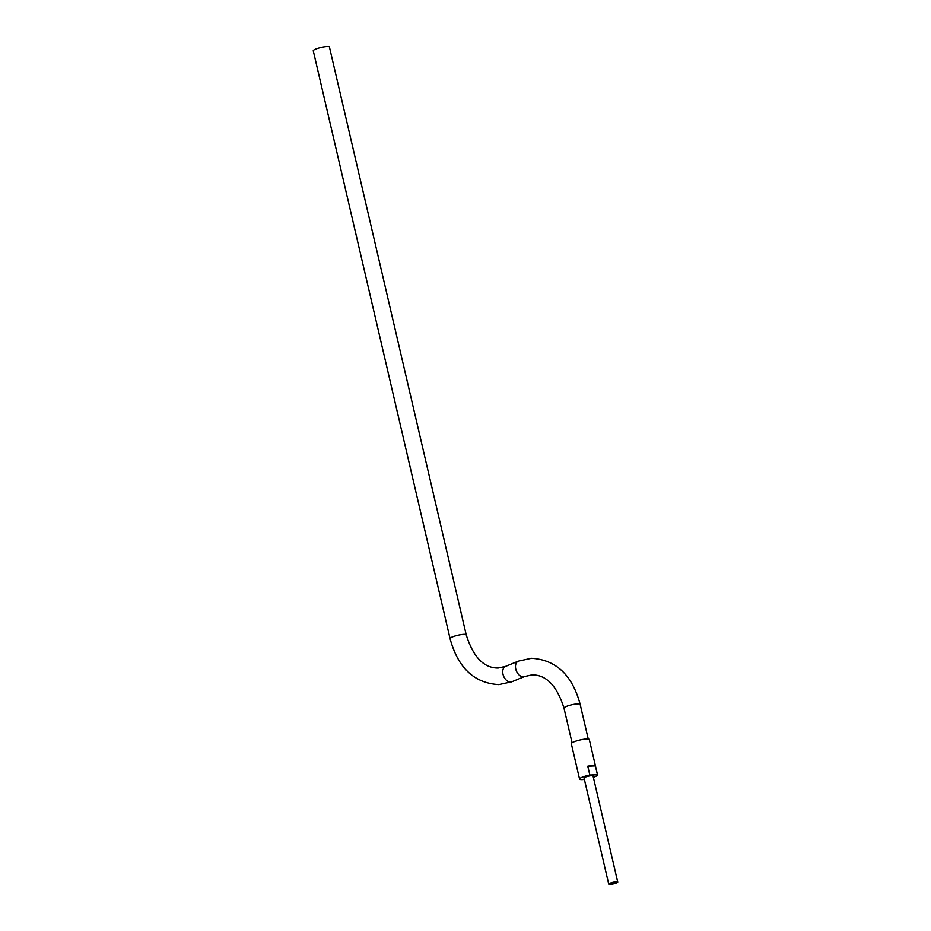 <?xml version="1.0" encoding="UTF-8"?>
<svg xmlns="http://www.w3.org/2000/svg" width="931" height="931" viewBox="0 0 931 931"><rect width="100%" height="100%" fill="white"/><g stroke="black" fill="none" stroke-linecap="round" stroke-linejoin="round"><path stroke-width="1.4" d="M450.045 638.585L313.258 50.786A8.309 1.466 -13.1 0 1 318.111 48.249A8.309 1.466 -13.1 0 1 327.084 46.55A8.309 1.466 -13.1 0 1 329.434 47.027L466.222 634.814C473.251 657.1 483.899 668.167 498.166 668.027L505.58 666.387A8.309 5.528 -112.3 0 0 503.275 675.243A8.309 5.528 -112.3 0 0 510.584 682.039A8.309 5.528 -112.3 0 0 511.887 681.76L498.795 684.622C474.182 683.156 457.936 667.806 450.045 638.585A8.309 1.466 -13.1 0 1 454.887 636.048A8.309 1.466 -13.1 0 1 463.871 634.337A8.309 1.466 -13.1 0 1 466.222 634.814M610.061 884.45A4.608 0.815 -13.1 0 1 608.746 884.182A4.608 0.815 -13.1 0 1 611.446 882.774A4.608 0.815 -13.1 0 1 616.438 881.832A4.608 0.815 -13.1 0 1 617.742 882.099A4.608 0.815 -13.1 0 1 615.054 883.507A4.608 0.815 -13.1 0 1 610.061 884.45M608.746 884.182L584.051 778.037A4.608 0.815 -13.1 0 1 586.739 776.629A4.608 0.815 -13.1 0 1 591.732 775.674A4.608 0.815 -13.1 0 1 593.035 775.942L617.742 882.099M592.861 765.526A9.229 1.629 166.9 0 0 587.775 766.19L595.398 765.899A9.229 1.629 166.9 0 0 592.861 765.526M584.365 779.41A9.229 1.629 -13.1 0 1 582.166 779.608A9.229 1.629 -13.1 0 1 579.559 779.072L571.32 743.694A9.229 1.629 -13.1 0 1 576.708 740.878A9.229 1.629 -13.1 0 1 586.681 738.981A9.229 1.629 -13.1 0 1 589.3 739.505L597.527 774.895A9.229 1.629 -13.1 0 1 593.361 777.315M579.559 779.072A9.229 1.629 -13.1 0 1 589.835 775.034L587.775 766.19M589.835 775.034L597.446 774.743A9.229 1.629 -13.1 0 1 597.527 774.895M595.398 765.899L597.446 774.743M616.846 882.309L616.846 882.309A3.689 0.652 166.9 0 0 615.798 882.099A3.689 0.652 166.9 0 0 610.713 883.24L615.787 883.053A3.689 0.652 166.9 0 0 616.846 882.309A3.689 0.652 166.9 0 0 614.565 882.227A3.689 0.652 166.9 0 0 610.713 883.24L615.787 883.053A3.689 0.652 166.9 0 0 616.846 882.309A3.689 0.652 166.9 0 0 614.553 882.227A3.689 0.652 166.9 0 0 610.701 883.24A3.689 0.652 166.9 0 0 609.654 883.973A3.689 0.652 166.9 0 0 611.923 884.066A3.689 0.652 166.9 0 0 615.763 883.053M609.654 883.961A3.689 0.652 166.9 0 0 611.9 884.031A3.689 0.652 166.9 0 0 615.682 883.053A3.689 0.652 166.9 0 1 611.9 884.031A3.689 0.652 166.9 0 1 609.654 883.961M572.053 742.787L563.988 708.095A8.309 1.466 -13.1 0 1 568.829 705.57A8.309 1.466 -13.1 0 1 577.814 703.859A8.309 1.466 -13.1 0 1 580.164 704.336C572.274 675.103 556.028 659.753 531.415 658.287L518.323 661.161L505.58 666.387M563.988 708.095C556.947 685.81 546.299 674.742 532.043 674.882L524.63 676.523A8.309 5.528 -112.3 0 1 523.327 676.802A8.309 5.528 -112.3 0 1 516.03 670.006A8.309 5.528 -112.3 0 1 518.323 661.161M524.63 676.523L511.887 681.76M588.241 739.028L580.164 704.336"/></g></svg>
